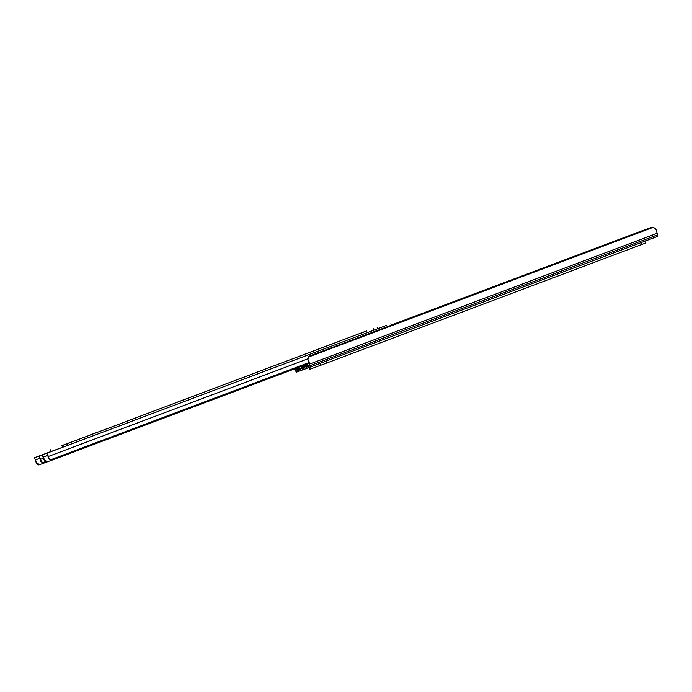 <?xml version="1.0" encoding="UTF-8"?>
<svg xmlns="http://www.w3.org/2000/svg" width="692" height="692" viewBox="0 0 692 692"><rect width="100%" height="100%" fill="white"/><g stroke="black" fill="none" stroke-linecap="round" stroke-linejoin="round"><path stroke-width="1.04" d="M301.409 368.205L300.484 368.559L301.202 370.41L297.595 371.725L296.894 369.874L296.029 370.185A2.976 0.554 69.4 0 1 295.363 369.502L294.913 368.758M294.437 368.94A4.931 0.917 -110.6 0 0 294.749 369.485L295.605 370.903A4.956 0.917 -110.6 0 0 296.73 372.045L297.595 371.725M300.484 368.559L301.184 370.41L302.067 370.09A4.956 0.917 -110.6 0 0 302.17 368.507L301.876 366.881A4.931 0.917 -110.6 0 0 301.738 366.198M296.894 369.874L298.39 369.312L299.082 371.172M299.005 367.218L299.584 368.862L298.39 369.312M301.262 366.371L301.427 367.288A2.976 0.554 69.4 0 1 301.366 368.239L300.51 368.551M643.404 230.298A3.72 2.586 -10.1 0 0 643.119 230.393L391.741 324.972L644.001 230.073A3.72 2.578 -31.1 0 1 644.797 229.848M636.242 232.979L391.707 324.911M636.199 232.919A3.72 2.578 -31.1 0 1 636.995 232.694M299.584 368.862L300.285 370.713M308.978 367.538L305.397 368.879L304.696 367.019L303.84 367.331A2.976 0.554 69.4 0 1 303.165 366.656L302.672 365.843M302.205 366.016A4.931 0.917 -110.6 0 0 302.551 366.63L303.407 368.058A4.956 0.917 -110.6 0 0 304.532 369.191L305.397 368.879M309.004 367.556L309.869 367.236A4.956 0.917 -110.6 0 0 309.973 365.653L309.679 364.027A4.931 0.917 -110.6 0 0 308.407 359.918L308.822 362.262A2.95 0.545 69.4 0 1 308.943 362.807L309.229 364.433A2.976 0.554 69.4 0 1 309.168 365.385L308.312 365.696L309.696 369.294L321.019 365.151L320.318 363.309M304.696 367.019L306.193 366.457L306.885 368.317M306.781 364.295L307.386 366.007L306.193 366.457M309.168 365.385L308.312 365.696M308.822 362.262L308.407 359.918M657.305 236.517L309.869 367.236L657.296 236.517A4.956 0.917 -110.6 0 0 657.305 236.517A4.956 0.917 -110.6 0 0 657.4 234.934L657.115 233.308A4.931 0.917 -110.6 0 0 655.834 229.199L653.412 227.244A3.72 2.586 -10.1 0 0 650.921 227.538L310.327 355.688A3.72 2.586 -10.1 0 0 308.468 357.029L308.096 358.897M307.386 366.007L308.087 367.867M325.742 361.267L326.442 363.127L641.951 244.414L641.259 242.555M645.039 241.136L645.731 242.987L641.951 244.414M326.442 363.127L321.019 365.151M41.33 461.434A2.95 0.545 69.4 0 1 40.629 459.289L39.063 456.063L34.6 457.697L35.543 461.149A2.95 0.545 69.4 0 1 36.434 463.225L36.78 463.095A4.931 0.917 -110.6 0 0 35.404 459.938L39.937 458.277A4.931 0.917 -110.6 0 0 40.984 461.564L42.644 462.706A2.483 2.439 69.9 0 0 44.634 462.844L46.892 461.997M378.611 328.259L377.65 328.674M45.222 461.746L42.644 462.706M44.305 462.965L40.984 461.564M43.847 463.086L39.764 464.626L36.78 463.095M39.721 464.643L39.427 464.747A2.483 2.439 -110.1 0 1 37.446 464.609L36.434 463.225M49.132 458.588A2.95 0.545 69.4 0 1 48.431 456.435L46.866 453.208L42.402 454.843L43.345 458.294A2.95 0.545 69.4 0 1 44.236 460.37L44.582 460.249A4.931 0.917 -110.6 0 0 43.207 457.083L47.739 455.423A4.931 0.917 -110.6 0 0 48.786 458.709L50.447 459.86A2.483 2.439 69.9 0 0 52.436 459.99L309.056 363.438M386.413 325.413L377.227 328.916M391.767 325.041L390.876 323.778M308.909 362.617L50.447 459.86M52.108 460.111L48.786 458.709M51.649 460.232L47.566 461.772L44.582 460.249M47.212 461.901A2.483 2.439 -110.1 0 1 45.248 461.763L44.236 460.37M338.111 341.753L328.925 345.204L338.111 341.753M312.23 351.493L326.036 346.303L312.23 351.493M304.428 354.339L318.233 349.149L304.428 354.339M351.51 336.632L358.871 333.864L351.51 336.632M359.312 333.778L366.673 331.01L359.312 333.778M98.281 431.99L105.642 429.222L98.281 431.99M330.309 344.607L321.123 348.059L330.309 344.607M243.498 377.348L250.859 374.58L243.498 377.348M235.695 380.202L243.056 377.434L235.695 380.202M177.334 402.164L184.695 399.396L177.334 402.164M185.136 399.31L192.497 396.542L185.136 399.31M69.33 442.88L76.691 440.112L69.33 442.88M61.527 445.734L68.889 442.966L61.527 445.734M90.479 434.844L97.84 432.076L90.479 434.844M50.689 449.791L51.303 451.418L62.539 447.309L61.925 445.683L365.748 331.252L61.925 445.683M67.349 443.65L67.963 445.276L373.905 330.171L373.291 328.544M377.071 327.117L377.676 328.743L373.905 330.171M67.963 445.276L62.539 447.309M51.303 451.418L34.6 457.697L51.217 451.443L50.611 449.826M304.437 369.199L302.067 370.09L304.437 369.199M299.584 368.853L296.029 370.185M302.551 366.63L301.876 366.881M303.407 368.04L302.17 368.507M299.29 368.023L295.363 369.502M307.386 365.999L303.84 367.331M653.412 227.244L308.468 357.029M657.115 233.308L309.679 364.027M657.4 234.934L309.973 365.653M307.092 365.177L303.165 366.656M309.116 367.513L309.774 369.26M55.248 449.973L39.063 456.063M43.337 458.268L40.629 459.289M39.92 458.234L35.404 459.938M58.586 448.753L42.402 454.843L58.586 448.753M63.941 446.79L46.866 453.208M308.078 358.741L48.431 456.435M47.722 455.379L43.207 457.083M308.286 365.705L308.987 367.564"/></g></svg>
